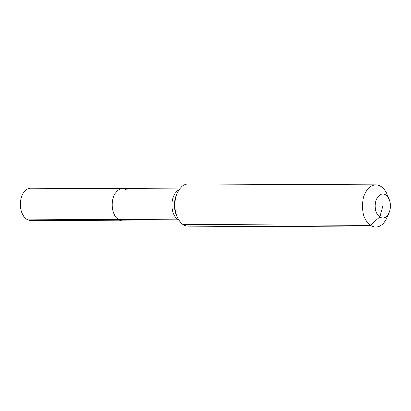 <?xml version="1.0" encoding="UTF-8"?>
<svg xmlns="http://www.w3.org/2000/svg" width="411" height="411" viewBox="0 0 411 411"><rect width="100%" height="100%" fill="white"/><g stroke="black" fill="none" stroke-linecap="round" stroke-linejoin="round"><path stroke-width="0.62" d="M179.566 221.154L30.542 220.45A16.137 10.285 -89.7 0 1 26.581 219.181A16.137 10.285 -89.7 0 1 20.55 201.092A16.137 10.285 -89.7 0 1 30.697 188.181L122.586 188.613A16.137 10.285 -89.7 0 1 126.547 189.882M178.723 219.931A7.018 4.989 -56.5 0 0 178.194 219.895L118.471 219.613A16.137 10.285 -89.7 0 0 122.432 220.882A16.137 10.285 -89.7 0 1 118.471 219.613A16.137 10.285 -89.7 0 1 112.439 201.524A16.137 10.285 -89.7 0 1 122.586 188.613A16.137 10.285 -89.7 0 0 112.439 201.524A16.137 10.285 -89.7 0 0 118.471 219.613L26.581 219.181M382.847 205.973L379.862 216.962A11.924 7.604 -89.7 0 1 375.854 201.339A11.924 7.604 -89.7 0 1 385.831 194.989A11.924 7.604 -89.7 0 1 389.171 199.304A11.924 7.604 -89.7 0 1 389.104 212.703A11.924 7.604 -89.7 0 1 379.862 216.962L370.552 225.331A21.048 13.414 -89.7 0 1 362.687 201.739A21.048 13.414 -89.7 0 1 375.921 184.899A21.048 13.414 -89.7 0 1 381.089 186.553A21.048 13.414 -89.7 0 1 386.977 194.172L389.171 199.304M389.104 212.703L386.864 217.82A21.048 13.414 -89.7 0 1 375.721 226.99L188.156 226.101A21.048 13.414 -89.7 0 1 182.987 224.447A21.048 13.414 -89.7 0 1 177.1 216.828A21.048 13.414 -89.7 0 1 177.213 193.18A21.048 13.414 -89.7 0 1 188.356 184.01L375.921 184.899M375.721 226.99A21.048 13.414 -89.7 0 1 370.552 225.331L182.987 224.447M179.011 220.378A16.137 10.285 -89.7 0 1 178.194 219.895A16.137 10.285 -89.7 0 1 172.774 198.76A16.137 10.285 -89.7 0 1 179.155 189.656M177.1 216.828L176.417 215.22A18.192 11.595 -89.7 0 1 175.389 197.979A18.192 11.595 -89.7 0 1 176.509 194.783L177.213 193.18M179.72 188.88L122.586 188.613"/></g></svg>
